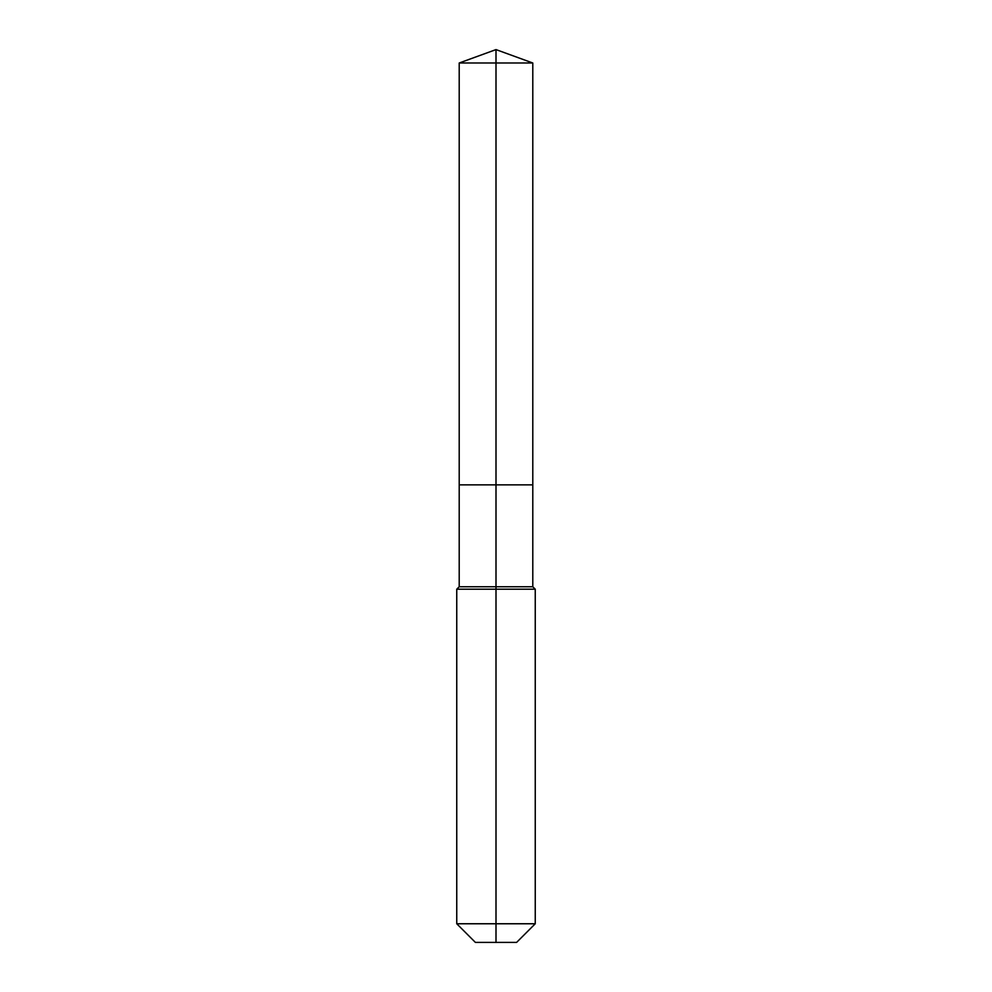 <?xml version="1.0" encoding="UTF-8"?>
<svg xmlns="http://www.w3.org/2000/svg" width="992" height="992" viewBox="0 0 992 992"><rect width="100%" height="100%" fill="white"/><g stroke="black" fill="none" stroke-linecap="round" stroke-linejoin="round"><path stroke-width="1.49" d="M456.754 923.763L535.246 923.763L516.609 942.4L475.391 942.4L456.754 923.763L456.754 589.198L496 589.198L496 586.756L459.209 586.756L459.209 484.865L496 484.865L496 62.992L532.791 62.992L496 49.6L496 62.992L459.209 62.992L459.209 484.865L532.791 484.865L532.791 62.992M496 586.756L532.791 586.756L532.791 484.865L496 484.865L496 586.756M496 942.4L496 589.198L535.246 589.198L532.791 586.756M496 49.6L459.209 62.992M535.246 923.763L535.246 589.198M459.209 586.756L456.754 589.198"/></g></svg>
